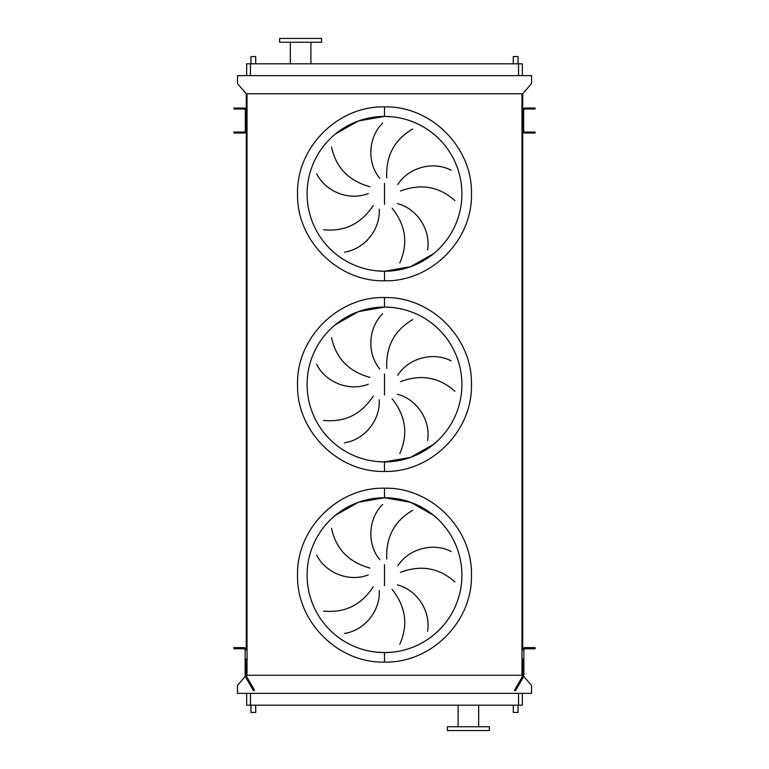 <?xml version="1.0" encoding="UTF-8"?>
<svg xmlns="http://www.w3.org/2000/svg" width="769" height="769" viewBox="0 0 769 769"><rect width="100%" height="100%" fill="white"/><g stroke="black" fill="none" stroke-linecap="round" stroke-linejoin="round"><path stroke-width="1.15" d="M376.916 652.199L384.5 652.573A77.409 77.409 0 0 0 461.909 575.164A77.409 77.409 0 0 0 384.5 497.754L358.421 502.282L335.39 515.326M384.5 497.754A77.409 77.409 0 0 0 307.091 575.164A77.409 77.409 0 0 0 384.5 652.573A77.409 77.409 0 0 0 461.909 575.164A77.409 77.409 0 0 0 384.5 497.754L410.579 502.282L433.61 515.326L410.579 502.282L384.5 497.754L384.5 488.219C430.957 487.017 472.637 528.707 471.445 575.164C472.637 621.621 430.957 663.301 384.5 662.099C338.043 663.301 296.363 621.621 297.555 575.164C296.363 528.707 338.043 487.017 384.5 488.219M384.5 652.573L392.084 652.199L384.5 652.573L384.5 662.099M331.526 528.284C335.966 548.951 348.77 562.216 369.937 568.06M368.293 574.876C348.953 582.498 325.45 572.867 316.684 555.064M323.547 611.057C344.579 613.22 361.142 605.145 373.244 586.814M379.223 590.486C380.492 611.23 364.073 630.618 344.425 633.454M379.761 559.659C366.544 543.625 368.428 518.287 382.654 504.454M376.916 461.535L384.5 461.909A77.409 77.409 0 0 0 461.909 384.5A77.409 77.409 0 0 0 384.5 307.091L358.421 311.618L335.39 324.662M384.5 307.091A77.409 77.409 0 0 0 307.091 384.5A77.409 77.409 0 0 0 384.5 461.909A77.409 77.409 0 0 0 461.909 384.5A77.409 77.409 0 0 0 384.5 307.091L392.084 307.465L384.5 307.091L384.5 297.555C430.957 296.363 472.637 338.043 471.445 384.5C472.637 430.957 430.957 472.637 384.5 471.445C338.043 472.637 296.363 430.957 297.555 384.5C296.363 338.043 338.043 296.363 384.5 297.555M384.5 461.909L410.579 457.382L433.61 444.338L410.579 457.382L384.5 461.909L384.5 471.445M331.526 337.62C335.966 358.296 348.77 371.552 369.937 377.396M368.293 384.221C348.953 391.834 325.45 382.212 316.684 364.4M323.547 420.393C344.579 422.566 361.142 414.481 373.244 396.16M379.223 399.822C380.492 420.566 364.073 439.955 344.425 442.79M379.761 369.005C366.544 352.961 368.428 327.632 382.654 313.79M376.916 270.871L384.5 271.246A77.409 77.409 0 0 0 461.909 193.836A77.409 77.409 0 0 0 384.5 116.427L358.421 120.954L335.39 133.998M384.5 116.427A77.409 77.409 0 0 0 307.091 193.836A77.409 77.409 0 0 0 384.5 271.246A77.409 77.409 0 0 0 461.909 193.836A77.409 77.409 0 0 0 384.5 116.427L392.084 116.801L384.5 116.427L384.5 106.901C430.957 105.699 472.637 147.379 471.445 193.836C472.637 240.293 430.957 281.983 384.5 280.781C338.043 281.983 296.363 240.293 297.555 193.836C296.363 147.379 338.043 105.699 384.5 106.901M384.5 271.246L410.579 266.718L433.61 253.674L410.579 266.718L384.5 271.246L384.5 280.781M331.526 146.966C335.966 167.632 348.77 180.888 369.937 186.732M368.293 193.557C348.953 201.17 325.45 191.548 316.684 173.746M323.547 229.729C344.579 231.902 361.142 223.817 373.244 205.496M379.223 209.158C380.492 229.912 364.073 249.291 344.425 252.126M379.761 178.341C366.544 162.297 368.428 136.969 382.654 123.127M255.712 63.808L255.712 56.56L250.944 56.56L250.944 63.808M518.056 63.808L518.056 56.56L513.288 56.56L513.288 63.808M255.712 705.192L255.712 712.44L250.944 712.44L250.944 705.192M513.288 705.192L513.288 712.44L518.056 712.44L518.056 705.192M290.317 42.266L290.317 63.808M310.907 42.266L310.907 63.808M321.586 38.45L279.637 38.45L279.637 42.266L321.586 42.266L321.586 38.45M468.388 730.55L489.363 730.55L489.363 726.734L447.414 726.734L447.414 730.55L468.388 730.55M522.343 693.369L522.343 705.192L246.657 705.192L246.657 693.369M412.713 128.971C394.43 139.583 385.769 155.857 386.759 177.793M397.775 184.541C408.945 167.017 433.62 160.981 451.182 170.237M454.912 200.622C439.166 186.511 421.018 183.31 400.457 191.029M399.803 262.902C408.358 243.571 405.801 225.317 392.113 208.149M397.438 203.593C417.567 208.793 430.928 230.402 427.554 249.963M412.713 319.635C394.43 330.247 385.769 346.511 386.759 368.447M397.775 375.205C408.945 357.672 433.62 351.644 451.182 360.892M454.912 391.286C439.166 377.175 421.018 373.974 400.457 381.684M399.803 453.556C408.358 434.225 405.801 415.981 392.113 398.813M397.438 394.257C417.567 399.457 430.928 421.066 427.554 440.618M412.713 510.299C394.43 520.901 385.769 537.175 386.759 559.111M397.775 565.869C408.945 548.335 433.62 542.299 451.182 551.556M454.912 581.95C439.166 567.83 421.018 564.638 400.457 572.347M399.803 644.22C408.358 624.889 405.801 606.635 392.113 589.467M397.438 584.911C417.567 590.121 430.928 611.73 427.554 631.282M245.263 676.422L237.496 685.362L237.496 693.369L531.504 693.369L531.504 685.362L523.737 676.422M523.679 110.4L522.728 110.332A2.288 2.288 0 0 1 525.016 108.045L535.118 108.045L535.118 108.996L525.016 108.996A1.336 1.336 0 0 0 523.679 110.332L523.679 130.73A1.336 1.336 0 0 0 525.016 132.066L535.118 132.066L535.118 133.018L525.016 133.018A2.288 2.288 0 0 1 522.728 130.73L522.728 93.741L246.272 93.741L246.272 649.901A2.288 2.288 0 0 0 243.984 647.613L233.882 647.613L233.882 648.757L235.785 648.757L235.785 647.613M247.032 93.741L247.032 675.259L246.272 675.259M521.968 93.741L521.968 675.259L247.032 675.259M523.872 675.259L523.872 671.039L523.564 676.787L515.461 690.822L514.471 690.245L522.574 676.211L522.728 670.376L522.728 675.259L521.968 675.259M523.679 130.653L522.728 130.653L522.728 649.901A2.288 2.288 0 0 1 525.016 647.613L535.118 647.613L535.118 648.757L533.215 648.757L533.215 647.613M522.728 93.741L531.504 83.638L531.504 75.631L237.496 75.631L237.496 83.638L246.272 93.741M246.657 75.631L246.657 63.808L522.343 63.808L522.343 75.631M523.872 666.675L522.728 666.675L522.728 670.376L523.872 671.039L523.872 649.901A1.144 1.144 0 0 1 525.016 648.757L533.215 648.757M522.728 666.675L522.728 659.052L523.872 659.052M243.984 108.045A2.288 2.288 0 0 1 246.272 110.332L245.321 110.332A1.336 1.336 0 0 0 243.984 108.996L233.882 108.996L233.882 108.045L243.984 108.045M235.785 132.066L235.785 133.018L233.882 133.018L233.882 132.066L243.984 132.066A1.336 1.336 0 0 0 245.321 130.73L245.321 110.4M235.785 133.018L243.984 133.018A2.288 2.288 0 0 0 246.272 130.73L245.321 130.653M245.128 675.259L245.128 649.901A1.144 1.144 0 0 0 243.984 648.757L235.785 648.757M246.272 670.376L245.128 671.039L245.128 675.643L246.397 678.46L247.387 677.883L246.272 675.643L246.272 659.052L245.128 659.052M247.387 677.883L254.529 690.245L253.539 690.822L246.397 678.46M245.128 666.675L246.272 666.675M384.5 564.677L384.5 585.651M384.5 374.013L384.5 394.987M384.5 183.349L384.5 204.323M518.537 705.192L518.537 693.369M250.463 705.192L250.463 693.369M250.463 63.808L250.463 75.631M518.537 63.808L518.537 75.631M522.603 678.46L521.613 677.883M522.728 128.048L523.679 128.048M522.728 127.116L523.679 127.116M522.728 129.317L523.679 129.317M533.215 133.018L533.215 132.066M522.728 111.745L523.679 111.745M522.728 113.005L523.679 113.005M522.728 113.947L523.679 113.947M533.215 108.996L533.215 108.045M245.321 128.048L246.272 128.048M245.321 127.116L246.272 127.116M245.321 129.317L246.272 129.317M235.785 108.045L235.785 108.996M245.321 111.745L246.272 111.745M245.321 113.005L246.272 113.005M245.321 113.947L246.272 113.947M478.683 726.734L478.683 705.192M458.093 726.734L458.093 705.192"/></g></svg>
